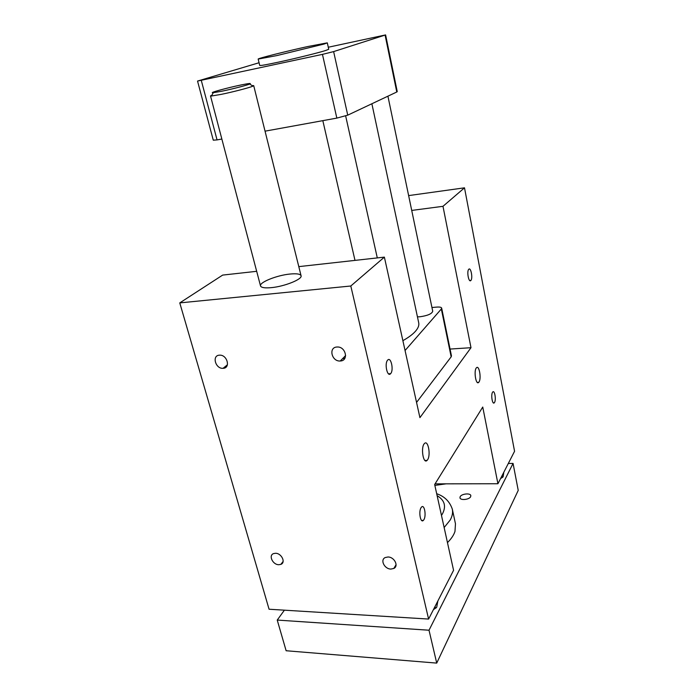 <?xml version="1.0" encoding="UTF-8"?>
<svg xmlns="http://www.w3.org/2000/svg" width="698" height="698" viewBox="0 0 698 698"><rect width="100%" height="100%" fill="white"/><g stroke="black" fill="none" stroke-linecap="round" stroke-linejoin="round"><path stroke-width="1.05" d="M276.827 55.587L258.173 59.068C257.361 58.527 286.267 51.251 307.678 46.557L327.301 42.857L324.134 44.026L276.827 55.587M327.301 42.857L328.732 49.261L325.591 50.518C318.236 52.865 295.184 58.553 278.406 62.157C266.496 64.705 260.275 65.795 259.735 65.446L258.173 59.068M328.278 47.237L385.61 34.917L333.627 51.6L322.45 54.374L197.543 81.064L259.071 62.741M197.543 81.064L213.274 140.176L217.052 139.905L201.294 80.41M385.104 35.127L396.778 91.996L347.744 115.153L333.627 51.6M322.45 54.374L336.837 118.102L347.744 115.153M396.778 91.996L397.249 91.639L385.61 34.917M336.837 118.102L265.057 131.163M221.851 139.033L217.052 139.905M433.458 609.572L435.264 607.251C435.709 608.176 436.206 608.124 436.739 607.094L437.847 601.013M436.076 607.845L433.441 609.607M500.614 478.488L502.115 476.542L503.127 476.795L503.816 472.241M502.787 477.17L500.588 478.54M387.922 96.184L432.725 311.238C431.888 313.847 427.595 315.688 419.856 316.779L417.439 316.84M342.57 358.659L344.803 358.397M402.877 340.668C408.496 337.509 412.675 334.394 415.406 331.323C418.154 328.191 419.254 325.364 418.721 322.834L371.877 103.758M492.544 392.259L492.797 391.944C494.673 389.868 496.304 399.884 494.524 402.484L494.263 402.833C492.387 404.919 490.746 394.806 492.544 392.259M468.733 269.323L468.751 269.297C470.836 266.767 473.026 278.266 470.888 280.43L470.845 280.474C468.768 283.03 466.561 271.426 468.733 269.323M387.626 360.159L387.669 360.116C390.915 356.268 393.995 370.158 390.671 373.596L390.592 373.692C387.355 377.557 384.258 363.518 387.626 360.159M421.095 507.62L421.609 506.984C424.436 504.061 426.487 515.813 423.852 519.757L423.302 520.446C420.484 523.378 418.425 511.486 421.095 507.62M427.569 459.808L427.071 460.41C423.206 464.571 420.501 446.833 424.506 443.483C428.101 439.583 430.989 455.157 427.569 459.808M478.985 382.015L478.688 382.373C475.862 385.558 473.541 370.219 476.49 367.75C479.16 364.74 481.559 378.578 478.985 382.015M435.072 606.422L435.264 607.251M501.975 475.835L502.115 476.542M405.058 350.518L441.337 308.978L451.161 356.844L416.558 402.423M431.949 307.504L436.931 307.085C439.749 306.893 441.319 307.233 441.66 308.115L441.337 308.978M441.66 308.115L451.458 355.875L451.161 356.844M289.906 274.052C296.589 273.398 300.315 273.956 301.065 275.736C302.662 279.156 284.653 286.459 271.356 287.646C264.821 288.23 261.218 287.663 260.529 285.936C259.08 282.393 276.853 275.291 289.906 274.052M387.975 556.995C394.361 556.908 399.012 566.087 393.803 568.46L390.906 569.071C384.467 569.114 379.878 559.84 385.235 557.545L387.975 556.995M336.942 347.019L337.274 347.002C345.842 346.496 348.93 360.831 340.336 360.988L340.249 360.997C331.698 361.756 328.235 347.299 336.942 347.019M219.416 355.177L219.634 355.169C227.26 354.628 230.829 368.186 223.133 368.308L223.072 368.308C215.49 369.033 211.651 355.413 219.416 355.177M275.536 553.278C281.564 553.191 286.049 562.588 280.849 564.377L278.781 564.717C272.717 564.778 268.276 555.32 273.581 553.593L275.536 553.278M514.566 451.274L464.502 187.823L442.986 206.311L470.993 347.7L419.926 417.64L384.38 257.126L350.797 286.006L428.598 619.065L453.569 570.31L434.662 484.517L482.746 407.047L497.927 483.731L514.566 451.274M464.502 187.823L408.635 195.597M350.797 286.006L179.77 302.897L269.07 609.232L428.598 619.065M442.986 206.311L411.724 210.43M470.993 347.7L450.062 349.061M384.38 257.126L298.796 266.627M256.681 271.313L222.662 275.091L179.77 302.897M497.927 483.731L435.072 483.862M221.772 91.237L213.265 92.703C207.655 93.218 226.972 87.852 240.801 85.016C248.715 83.402 251.69 83.071 249.736 84.022C246.883 85.296 231.98 89.143 221.772 91.237M211.948 95.137L210.499 95.914L211.468 96.019L221.135 94.387C232.757 92.031 249.718 87.616 252.903 86.151L253.706 85.627L252.057 85.584M513.065 463.42L429.017 630.224L436.721 663.1L518.23 490.389L513.065 463.42L508.31 463.472M436.721 663.1L286.128 650.745L277.237 620.077L429.017 630.224M361.171 614.912L352.228 614.353M446.135 483.836L434.863 485.407M460.165 496.688C461.587 493.713 470.513 492.84 470.827 495.659L470.627 496.732C469.265 499.724 460.252 500.606 459.956 497.796L460.165 496.688M284.4 610.174L277.237 620.077M448.866 541.151L447.47 542.616M447.462 542.582C451.257 538.882 453.761 535.165 454.974 531.431L455.471 523.797L452.304 509.112C449.678 501.469 444.478 496.339 436.695 493.722M444.146 527.531L450.227 519.984C452.339 516.154 453.028 512.524 452.304 509.112M441.476 515.403L442.427 513.894C446.415 506.268 444.652 500.187 437.123 495.667M345.658 115.938L377.295 257.911M322.825 120.649L354.994 260.389M494.263 402.833L493.364 402.868M470.845 280.474L469.806 280.57M390.592 373.692L388.481 373.814M423.302 520.446L421.618 520.42M424.951 460.436L427.071 460.41M477.353 382.443L478.688 382.373M393.803 568.46L396.08 564.699M340.249 360.997L345.641 355.57M223.072 368.308L227.408 364.792M280.849 564.377L283.118 561.462M213.265 92.703L211.468 96.019M249.736 84.022L252.903 86.151M210.499 95.914L260.529 285.936M253.706 85.627L301.065 275.736"/></g></svg>
